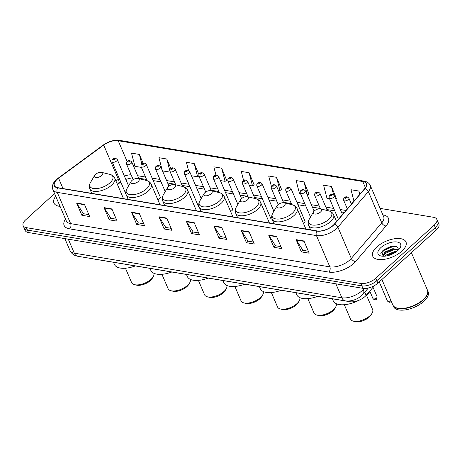 <?xml version="1.0" encoding="UTF-8"?>
<svg xmlns="http://www.w3.org/2000/svg" width="462" height="462" viewBox="0 0 462 462"><rect width="100%" height="100%" fill="white"/><g stroke="black" fill="none" stroke-linecap="round" stroke-linejoin="round"><path stroke-width="0.69" d="M303.413 223.285A2.824 1.328 -23.2 0 0 304.366 222.626A2.824 1.328 -23.2 0 0 305.001 221.188L290.996 188.508A2.824 1.328 156.8 0 1 290.355 189.946A2.824 1.328 156.8 0 1 287.693 191.216A2.824 1.328 156.8 0 1 285.799 190.731C285.603 189.316 285.828 188.444 286.475 188.121C287.716 186.7 289.224 186.827 290.996 188.508M230.59 211.434A2.824 1.328 -23.2 0 0 231.982 210.557A2.824 1.328 -23.2 0 0 232.617 209.119L218.613 176.438A2.824 1.328 156.8 0 1 217.977 177.876A2.824 1.328 156.8 0 1 215.309 179.141A2.824 1.328 156.8 0 1 213.421 178.661C213.219 177.246 213.444 176.374 214.097 176.045C215.338 174.624 216.84 174.757 218.613 176.438M157.756 199.538A2.824 1.328 -23.2 0 0 159.604 198.487A2.824 1.328 -23.2 0 0 160.239 197.043L146.235 164.362A2.824 1.328 156.8 0 1 145.594 165.806A2.824 1.328 156.8 0 1 142.931 167.071A2.824 1.328 156.8 0 1 141.037 166.591C140.841 165.177 141.066 164.305 141.713 163.975C142.954 162.555 144.462 162.688 146.235 164.362M374.567 285.528L366.112 295.403A11.302 5.325 156.8 0 1 364.992 296.546A11.302 5.325 156.8 0 1 350.023 301.726L94.479 259.107A11.302 5.325 156.8 0 1 93.613 258.911M120.796 182.08A15.067 7.097 -23.2 0 0 120.16 182.536L117.452 184.529M271.494 217.146A2.824 1.328 -23.2 0 0 270.853 218.584A2.824 1.328 -23.2 0 0 272.124 219.127M198.787 205.411A2.824 1.328 -23.2 0 0 198.475 206.514A2.824 1.328 -23.2 0 0 199.186 207.005M390.777 246.598A15.067 7.097 -23.2 0 0 382.415 251.016M54.568 193.566L25.647 219.866A11.302 5.325 -23.2 0 0 23.1 225.623L25.196 230.509A11.302 5.325 -23.2 0 0 28.453 232.542L362.918 288.323A11.302 5.325 -23.2 0 0 377.887 283.148L436.353 229.978A11.302 5.325 -23.2 0 0 438.9 224.214L437.855 221.772A11.302 5.325 -23.2 0 1 435.302 227.529A11.302 5.325 -23.2 0 0 437.855 221.772L436.804 219.329A11.302 5.325 -23.2 0 0 433.547 217.296L380.105 208.385M23.1 225.623A11.302 5.325 -23.2 0 0 26.357 227.656L360.828 283.437A11.302 5.325 -23.2 0 0 375.797 278.257L376.842 280.7L435.302 227.529L376.842 280.7A11.302 5.325 -23.2 0 1 361.873 285.88A11.302 5.325 -23.2 0 0 376.842 280.7L377.887 283.148M26.357 227.656L27.402 230.099L361.873 285.88L27.402 230.099A11.302 5.325 -23.2 0 1 24.145 228.066A11.302 5.325 -23.2 0 0 27.402 230.099L28.453 232.542M401.888 251.149A18.082 8.518 -23.2 0 0 405.965 241.938A18.082 8.518 -23.2 0 0 393.861 238.86A18.082 8.518 -23.2 0 0 376.807 246.968A18.082 8.518 -23.2 0 0 372.73 256.185A18.082 8.518 -23.2 0 0 384.834 259.257A18.082 8.518 -23.2 0 0 401.888 251.149A18.082 8.518 -23.2 0 0 405.965 241.938A18.082 8.518 -23.2 0 0 393.861 238.86A18.082 8.518 -23.2 0 0 376.807 246.968A18.082 8.518 -23.2 0 0 372.73 256.185A18.082 8.518 -23.2 0 0 384.834 259.257A18.082 8.518 -23.2 0 0 401.888 251.149M333.056 225.41A12.052 5.677 156.8 0 1 317.088 230.931L57.877 187.699A12.052 5.677 156.8 0 1 54.401 185.533A12.052 5.677 156.8 0 1 58.57 178.211L103.684 145.062A12.052 5.677 156.8 0 1 118.203 140.725L362.762 181.508A12.052 5.677 156.8 0 1 366.239 183.674A12.052 5.677 156.8 0 1 364.714 188.6L334.251 224.185A12.052 5.677 156.8 0 1 333.056 225.41M333.264 225.444A12.353 5.821 -23.2 0 0 334.488 224.191L364.951 188.6A12.353 5.821 -23.2 0 0 362.953 181.335L118.393 140.552A12.353 5.821 -23.2 0 0 103.511 144.999L58.397 178.147A12.353 5.821 -23.2 0 0 57.686 187.872L316.897 231.104A12.353 5.821 -23.2 0 0 333.264 225.444M88.848 214.616L83.46 213.715L76.825 203.453A3.015 2.143 -80.5 0 1 76.617 203.055L81.849 215.269L89.692 216.574L84.454 204.36L76.617 203.055M83.541 213.733L81.849 215.269M116.285 219.19L110.897 218.295L104.262 208.027A3.015 2.143 -80.5 0 1 104.054 207.629L109.286 219.843L117.129 221.154L111.891 208.934L104.054 207.629M110.978 218.307L109.286 219.843M143.722 223.764L138.334 222.869L131.699 212.601A3.015 2.143 -80.5 0 1 131.491 212.202L136.723 224.422L144.566 225.727L139.328 213.513L131.491 212.202M138.415 222.88L136.723 224.422M171.159 228.344L165.771 227.443L159.136 217.175A3.015 2.143 -80.5 0 1 158.928 216.782L164.16 228.996L172.003 230.301L166.765 218.087L158.928 216.782M165.852 227.46L164.16 228.996M308.345 251.218L302.957 250.323L296.321 240.055A3.015 2.143 -80.5 0 1 296.107 239.657L301.345 251.877L309.188 253.182L303.95 240.968L296.107 239.657M303.037 250.335L301.345 251.877M280.908 246.644L275.519 245.749L268.884 235.481A3.015 2.143 -80.5 0 1 268.67 235.083L273.908 247.297L281.751 248.608L276.513 236.388L268.67 235.083M275.6 245.761L273.908 247.297M253.471 242.071L248.082 241.17L241.447 230.902A3.015 2.143 -80.5 0 1 241.239 230.509L246.471 242.723L254.314 244.028L249.076 231.814L241.239 230.509M248.163 241.187L246.471 242.723M226.034 237.491L220.645 236.596L214.01 226.328A3.015 2.143 -80.5 0 1 213.802 225.93L219.034 238.149L226.877 239.455L221.639 227.24L213.802 225.93M220.726 236.608L219.034 238.149M198.596 232.917L193.208 232.022L186.573 221.754A3.015 2.143 -80.5 0 1 186.365 221.356L191.597 233.57L199.44 234.881L194.202 222.661L186.365 221.356M193.289 232.034L191.597 233.57M55.717 196.252A18.082 8.518 -23.2 0 0 53.939 203.014A18.082 8.518 -23.2 0 0 60.066 206.393A18.082 8.518 -23.2 0 1 53.939 203.014A18.082 8.518 -23.2 0 1 55.717 196.252M375.797 278.257L434.257 225.086A11.302 5.325 -23.2 0 0 436.804 219.329M198.943 174.578L194.225 163.583L186.388 162.278L188.513 170.478M170.905 168.607L166.788 159.009L158.951 157.698L162.214 170.287M143.11 163.196L139.351 154.429L131.514 153.124L134.933 166.32L141.384 167.394M281.577 189.495L276.536 177.31L268.699 176.005L271.408 186.463M309.014 194.069L303.973 181.884L296.136 180.578L299.555 193.774L300.623 193.948M336.452 198.643L331.41 186.463L323.573 185.152L326.992 198.348L329.573 198.781M360.106 193.976L358.847 191.037L351.01 189.732L353.967 201.149M226.703 180.342L221.662 168.156L213.825 166.851L215.973 175.156M254.14 184.921L249.099 172.736L241.262 171.425L243.601 180.469M249.336 185.401L252.518 185.926L254.285 184.829M249.099 172.736L252.518 185.926M278.291 190.228L279.955 190.506L281.722 189.403M276.536 177.31L279.955 190.506M307.242 195.056L309.159 193.982M303.973 181.884L307.392 195.08M335.828 199.035L336.596 198.556M331.41 186.463L333.564 194.768M358.847 191.037L359.725 194.421M220.386 180.567L225.081 181.352L226.848 180.255M221.662 168.156L225.081 181.352M191.43 175.739L197.644 176.779L198.862 176.022M194.225 163.583L197.644 176.779M162.48 170.911L170.299 172.141M166.788 159.009L169.825 170.721M170.028 171.506L170.207 172.199M139.351 154.429L141.805 163.895M381.901 279.498L392.787 304.885A18.832 8.87 -23.2 0 0 397.326 308.096A18.832 8.87 -23.2 0 0 423.163 299.647A18.832 8.87 -23.2 0 0 426.599 295.547A18.832 8.87 -23.2 0 0 427.408 290.049L411.388 252.679M397.424 308.119A18.647 8.784 -23.2 0 0 397.516 308.142A18.647 8.784 -23.2 0 0 423.094 299.78A18.647 8.784 -23.2 0 0 426.501 295.72A18.647 8.784 -23.2 0 0 426.547 295.634M392.85 305.041A18.832 8.87 -23.2 0 0 392.914 305.191A18.832 8.87 -23.2 0 0 405.526 308.397A18.832 8.87 -23.2 0 0 423.29 299.954A18.832 8.87 -23.2 0 0 427.541 290.355A18.832 8.87 -23.2 0 0 427.471 290.2M392.914 305.191L393.503 306.566A18.832 8.87 -23.2 0 0 406.115 309.771A18.832 8.87 -23.2 0 0 423.879 301.328A18.832 8.87 -23.2 0 0 428.13 291.73L427.541 290.355M385.117 256.156L386.388 254.943L394.213 251.715L396.506 251.599M386.399 255.965L393.532 252.656L395.374 252.385M383.287 256.248L382.958 255.775L385.077 251.894L392.902 248.66L398.642 249.723M383.177 256.133L386.053 252.171L392.226 249.601L398.342 250.029M397.869 250.479A12.283 5.787 -23.2 0 0 400.109 247.805A12.283 5.787 -23.2 0 0 395.38 241.869A12.283 5.787 -23.2 0 0 380.827 247.638A12.283 5.787 -23.2 0 0 381.017 255.988A12.283 5.787 -23.2 0 0 397.869 250.479M398.77 249.584L396.898 246.627L391.227 246.483L383.506 250.023L381.918 256.04M380.838 253.546L383.252 250.699L392.896 246.575L396.332 246.437M383.558 254.666L384.563 253.754L394.207 249.63L396.662 249.44M387.272 255.792L394.646 252.841M384.257 249.457L391.487 246.431M385.758 252.385L392.584 249.532M387.069 255.44L393.89 252.587M344.317 304.724L350.485 319.109A12.052 5.677 -23.2 0 0 353.395 321.165L355.324 321.627A10.17 4.793 -23.2 0 0 369.277 317.065A10.17 4.793 -23.2 0 0 371.13 314.853L372.129 313.132A12.052 5.677 -23.2 0 0 372.643 309.615L366.476 295.224M353.395 321.165A12.052 5.677 -23.2 0 0 369.929 315.76A12.052 5.677 -23.2 0 0 372.129 313.132M314.316 210.915A4.522 2.131 -23.2 0 0 313.49 211.896A4.522 2.131 -23.2 0 0 315.234 214.085A4.522 2.131 -23.2 0 0 320.588 211.96A4.522 2.131 -23.2 0 0 320.518 208.888A4.522 2.131 -23.2 0 0 314.316 210.915M332.345 298.775L333.229 300.837A20.721 9.76 -23.2 0 0 359.465 300.04M365.517 296.044A20.721 9.76 -23.2 0 0 366.643 295.074A20.721 9.76 -23.2 0 0 370.732 290.009M307.842 298.637L314.01 313.028A12.052 5.677 -23.2 0 0 316.915 315.078L318.849 315.546A10.17 4.793 -23.2 0 0 332.796 310.984A10.17 4.793 -23.2 0 0 334.655 308.772L335.649 307.051A12.052 5.677 -23.2 0 0 336.232 303.69M316.915 315.078A12.052 5.677 -23.2 0 0 333.448 309.673A12.052 5.677 -23.2 0 0 335.649 307.051M277.841 204.828A4.522 2.131 -23.2 0 0 277.015 205.815A4.522 2.131 -23.2 0 0 278.753 207.998A4.522 2.131 -23.2 0 0 284.113 205.879A4.522 2.131 -23.2 0 0 284.038 202.801A4.522 2.131 -23.2 0 0 277.841 204.828M295.871 292.694L296.754 294.756A20.721 9.76 -23.2 0 0 317.712 296.338M271.361 292.556L277.529 306.947A12.052 5.677 -23.2 0 0 280.44 308.997L282.369 309.459A10.17 4.793 -23.2 0 0 296.321 304.897A10.17 4.793 -23.2 0 0 298.175 302.685L299.174 300.97A12.052 5.677 -23.2 0 0 299.751 297.603M280.44 308.997A12.052 5.677 -23.2 0 0 296.974 303.592A12.052 5.677 -23.2 0 0 299.174 300.97M241.36 198.747A4.522 2.131 -23.2 0 0 240.535 199.728A4.522 2.131 -23.2 0 0 242.279 201.917A4.522 2.131 -23.2 0 0 247.632 199.792A4.522 2.131 -23.2 0 0 247.563 196.72A4.522 2.131 -23.2 0 0 241.36 198.747M259.39 286.607L260.273 288.675A20.721 9.76 -23.2 0 0 281.231 290.252M234.887 286.469L241.054 300.86A12.052 5.677 -23.2 0 0 243.959 302.916L245.894 303.378A10.17 4.793 -23.2 0 0 259.84 298.816A10.17 4.793 -23.2 0 0 261.7 296.604L262.693 294.883A12.052 5.677 -23.2 0 0 263.276 291.522M243.959 302.916A12.052 5.677 -23.2 0 0 260.493 297.505A12.052 5.677 -23.2 0 0 262.693 294.883M204.885 192.666A4.522 2.131 -23.2 0 0 204.06 193.647A4.522 2.131 -23.2 0 0 205.798 195.83A4.522 2.131 -23.2 0 0 211.157 193.711A4.522 2.131 -23.2 0 0 211.082 190.639A4.522 2.131 -23.2 0 0 204.885 192.666M222.909 280.526L223.799 282.588A20.721 9.76 -23.2 0 0 244.756 284.17M198.406 280.388L204.574 294.779A12.052 5.677 -23.2 0 0 207.484 296.829L209.413 297.297A10.17 4.793 -23.2 0 0 223.365 292.735A10.17 4.793 -23.2 0 0 225.219 290.517L226.218 288.802A12.052 5.677 -23.2 0 0 226.796 285.435M207.484 296.829A12.052 5.677 -23.2 0 0 224.018 291.424A12.052 5.677 -23.2 0 0 226.218 288.802M168.405 186.579A4.522 2.131 -23.2 0 0 167.579 187.566A4.522 2.131 -23.2 0 0 169.323 189.749A4.522 2.131 -23.2 0 0 174.676 187.624A4.522 2.131 -23.2 0 0 174.607 184.552A4.522 2.131 -23.2 0 0 168.405 186.579M186.434 274.445L187.318 276.507A20.721 9.76 -23.2 0 0 208.275 278.084M161.931 274.307L168.099 288.692A12.052 5.677 -23.2 0 0 171.004 290.748L172.932 291.21A10.17 4.793 -23.2 0 0 186.885 286.648A10.17 4.793 -23.2 0 0 188.744 284.436L189.738 282.715A12.052 5.677 -23.2 0 0 190.315 279.354M171.004 290.748A12.052 5.677 -23.2 0 0 187.537 285.337A12.052 5.677 -23.2 0 0 189.738 282.715M131.93 180.498A4.522 2.131 -23.2 0 0 131.104 181.479A4.522 2.131 -23.2 0 0 132.842 183.662A4.522 2.131 -23.2 0 0 138.196 181.543A4.522 2.131 -23.2 0 0 138.126 178.471A4.522 2.131 -23.2 0 0 131.93 180.498M149.954 268.358L150.843 270.42A20.721 9.76 -23.2 0 0 171.8 272.002M125.45 268.22L131.618 282.611A12.052 5.677 -23.2 0 0 134.523 284.661L136.457 285.129A10.17 4.793 -23.2 0 0 150.41 280.567A10.17 4.793 -23.2 0 0 152.264 278.355L153.263 276.634A12.052 5.677 -23.2 0 0 153.84 273.273M134.523 284.661A12.052 5.677 -23.2 0 0 151.062 279.256A12.052 5.677 -23.2 0 0 153.263 276.634M95.449 174.411A4.522 2.131 -23.2 0 0 94.623 175.398A4.522 2.131 -23.2 0 0 96.367 177.581A4.522 2.131 -23.2 0 0 101.721 175.456A4.522 2.131 -23.2 0 0 101.652 172.384A4.522 2.131 -23.2 0 0 95.449 174.411M113.479 262.277L114.362 264.339A20.721 9.76 -23.2 0 0 135.32 265.921M78.436 256.381A18.832 8.87 -23.2 0 0 82.086 256.988M364.737 292.198L366.112 295.403M349.705 300.976L350.023 301.726M68.301 239.189L74.29 253.164A7.536 5.353 99.5 0 0 77.807 256.271C74.145 255.659 71.529 253.719 69.947 250.456A15.067 7.097 -23.2 0 0 74.29 253.164L341.868 297.788A15.067 7.097 -23.2 0 0 361.827 290.887A15.067 7.097 -23.2 0 0 363.317 289.362L362.866 288.311M335.874 283.812L341.868 297.788A7.536 5.353 99.5 0 0 345.38 300.901L77.807 256.271M436.353 229.978L434.257 225.086M362.918 288.323L360.828 283.437M368.347 287.988L363.068 294.15A7.536 4.805 -139.4 0 0 363.317 289.362L364.102 288.444M382.877 214.859L383.01 214.882A18.832 8.87 156.8 0 1 386.059 225.953L355.596 261.544A18.832 8.87 156.8 0 1 328.782 272.083L69.571 228.852A3.765 2.68 99.5 0 0 70.64 223.637L329.851 266.863A15.067 7.097 -23.2 0 0 349.809 259.962A15.067 7.097 -23.2 0 0 351.299 258.437L381.762 222.846A15.067 7.097 -23.2 0 0 383.668 216.695L370.264 185.424A15.067 7.097 156.8 0 1 368.358 191.574A3.765 2.402 -139.4 0 0 364.951 188.6M69.571 228.852A18.832 8.87 156.8 0 1 65.506 219.086M66.297 220.928A15.067 7.097 -23.2 0 0 70.64 223.637L57.23 192.359A15.067 7.097 156.8 0 1 52.887 189.651L66.297 220.928M386.059 225.953A3.765 2.402 40.6 0 1 381.762 222.846L368.358 191.574L337.895 227.16A15.067 7.097 156.8 0 1 336.405 228.69A15.067 7.097 156.8 0 1 316.447 235.591A3.765 2.68 -80.5 0 1 316.897 231.104M334.488 224.191A3.765 2.402 -139.4 0 1 337.895 227.16L351.299 258.437A3.765 2.402 40.6 0 0 355.596 261.544M370.264 185.424C369.178 183.091 367.146 181.67 364.166 181.156A3.765 2.68 99.5 0 0 362.953 181.335M118.393 140.552A3.765 2.68 -80.5 0 1 119.6 140.373C114.068 139.784 108.582 141.366 103.141 145.12L58.027 178.268C53.269 181.814 51.559 185.608 52.887 189.651M103.511 144.999A3.765 1.473 -126.3 0 0 103.141 145.12M58.397 178.147A3.765 1.473 -126.3 0 0 58.027 178.268M57.686 187.872A3.765 2.68 99.5 0 0 57.23 192.359L316.447 235.591L329.851 266.863A3.765 2.68 99.5 0 1 328.782 272.083M118.203 140.725L127.165 161.631M131.11 174.792A12.052 5.677 -23.2 0 0 124.376 176.091M119.306 178.603A12.052 5.677 -23.2 0 0 118.341 179.273L115.95 181.029M103.684 145.062L118.341 179.273A6.78 2.651 53.7 0 1 118.468 183.287L117.29 184.153M58.57 178.211L63.005 188.554M362.762 181.508L365.407 187.688M345.986 210.476L340.327 209.529M333.708 208.426L325.854 207.115M319.23 206.012L311.376 204.701M304.753 203.598L296.899 202.287M290.28 201.184L282.426 199.873M275.802 198.77L267.948 197.459M261.325 196.356L253.471 195.045M246.852 193.942L238.993 192.631M232.374 191.528L224.52 190.217M217.897 189.114L210.043 187.803M203.424 186.694L195.565 185.389M188.946 184.28L181.092 182.975M174.469 181.866L166.615 180.561M159.991 179.452L152.137 178.141M145.518 177.038L137.659 175.727M186.573 221.754L194.369 223.054M214.01 226.328L221.806 227.627M241.447 230.902L249.243 232.207M268.884 235.481L276.68 236.781M296.321 240.055L304.117 241.355M159.136 217.175L166.932 218.48M131.699 212.601L139.495 213.9M104.262 208.027L112.058 209.326M76.825 203.453L84.621 204.753M309.297 219.144A12.457 5.867 -23.2 0 0 314.096 225.161A12.457 5.867 -23.2 0 0 328.852 219.311A12.457 5.867 -23.2 0 0 328.655 210.845C331.058 211.44 332.704 212.722 333.599 214.691A13.56 6.387 -23.2 0 1 330.544 221.598A13.56 6.387 -23.2 0 1 317.752 227.685A13.56 6.387 -23.2 0 1 308.674 225.375C307.865 223.365 308.073 221.292 309.297 219.144L313.49 211.896M272.817 213.057A12.457 5.867 -23.2 0 0 277.616 219.08A12.457 5.867 -23.2 0 0 292.377 213.23A12.457 5.867 -23.2 0 0 292.18 204.758C294.577 205.353 296.229 206.635 297.124 208.605A13.56 6.387 -23.2 0 1 294.063 215.517A13.56 6.387 -23.2 0 1 281.271 221.598A13.56 6.387 -23.2 0 1 272.193 219.288C271.385 217.284 271.592 215.205 272.817 213.057L277.015 205.815M236.342 206.976A12.457 5.867 -23.2 0 0 241.141 212.999A12.457 5.867 -23.2 0 0 255.896 207.143A12.457 5.867 -23.2 0 0 255.7 198.677C258.102 199.272 259.748 200.554 260.643 202.523A13.56 6.387 -23.2 0 1 257.588 209.436A13.56 6.387 -23.2 0 1 244.796 215.517A13.56 6.387 -23.2 0 1 235.718 213.207C234.91 211.198 235.118 209.124 236.342 206.976L240.535 199.728M199.861 200.889A12.457 5.867 -23.2 0 0 204.66 206.912A12.457 5.867 -23.2 0 0 219.421 201.062A12.457 5.867 -23.2 0 0 219.225 192.59C221.621 193.185 223.273 194.467 224.168 196.437A13.56 6.387 -23.2 0 1 221.107 203.349A13.56 6.387 -23.2 0 1 208.316 209.43A13.56 6.387 -23.2 0 1 199.238 207.126C198.429 205.116 198.637 203.037 199.861 200.889L204.06 193.647M163.381 194.808A12.457 5.867 -23.2 0 0 168.185 200.831A12.457 5.867 -23.2 0 0 182.94 194.981A12.457 5.867 -23.2 0 0 182.744 186.509C185.147 187.104 186.792 188.386 187.688 190.356A13.56 6.387 -23.2 0 1 184.633 197.268A13.56 6.387 -23.2 0 1 171.841 203.349A13.56 6.387 -23.2 0 1 162.763 201.039C161.954 199.035 162.162 196.956 163.381 194.808L167.579 187.566M126.906 188.727A12.457 5.867 -23.2 0 0 131.705 194.745A12.457 5.867 -23.2 0 0 146.46 188.894A12.457 5.867 -23.2 0 0 146.269 180.428C148.666 181.023 150.317 182.305 151.213 184.274A13.56 6.387 -23.2 0 1 148.152 191.181A13.56 6.387 -23.2 0 1 135.36 197.262A13.56 6.387 -23.2 0 1 126.282 194.958C125.473 192.949 125.681 190.87 126.906 188.727L131.104 181.479M90.425 182.64A12.457 5.867 -23.2 0 0 95.23 188.663A12.457 5.867 -23.2 0 0 109.985 182.813A12.457 5.867 -23.2 0 0 109.789 174.341C112.191 174.936 113.837 176.218 114.732 178.188A13.56 6.387 -23.2 0 1 111.677 185.1A13.56 6.387 -23.2 0 1 98.885 191.181A13.56 6.387 -23.2 0 1 89.807 188.871C88.999 186.867 89.206 184.788 90.425 182.64L94.623 175.398M391.239 301.282L391.031 301.501C389.992 302.679 388.79 302.5 387.422 300.953A2.258 1.063 -23.2 0 0 390.892 300.473M348.261 199.601A2.824 1.328 156.8 0 1 345.599 200.872A2.824 1.328 156.8 0 1 343.705 200.393C343.503 198.978 343.728 198.106 344.381 197.776C345.622 196.356 347.129 196.483 348.897 198.163A2.824 1.328 156.8 0 1 348.261 199.601M344.993 197.644A0.941 0.445 -23.2 0 0 345.05 198.29A0.941 0.445 -23.2 0 0 346.298 197.857A0.941 0.445 -23.2 0 0 346.24 197.21A0.941 0.445 -23.2 0 0 344.993 197.644M377.102 296.76L376.553 299.087C375.519 300.265 374.312 300.086 372.944 298.539A2.258 1.063 -23.2 0 0 374.457 298.926A2.258 1.063 -23.2 0 0 376.594 297.915A2.258 1.063 -23.2 0 0 377.102 296.76L373.048 287.3M333.783 197.187A2.824 1.328 156.8 0 1 331.121 198.458A2.824 1.328 156.8 0 1 329.227 197.979C329.031 196.558 329.256 195.692 329.903 195.362C331.144 193.942 332.652 194.069 334.424 195.749A2.824 1.328 156.8 0 1 333.783 197.187M330.521 195.224A0.941 0.445 -23.2 0 0 330.578 195.876A0.941 0.445 -23.2 0 0 331.826 195.443A0.941 0.445 -23.2 0 0 331.768 194.797A0.941 0.445 -23.2 0 0 330.521 195.224M319.311 194.773A2.824 1.328 156.8 0 1 316.643 196.044A2.824 1.328 156.8 0 1 314.755 195.559C314.553 194.144 314.778 193.272 315.431 192.949C316.672 191.528 318.174 191.655 319.947 193.335A2.824 1.328 156.8 0 1 319.311 194.773M316.043 192.81A0.941 0.445 -23.2 0 0 316.1 193.463A0.941 0.445 -23.2 0 0 317.348 193.029A0.941 0.445 -23.2 0 0 317.29 192.383A0.941 0.445 -23.2 0 0 316.043 192.81M304.833 192.359A2.824 1.328 156.8 0 1 302.171 193.63A2.824 1.328 156.8 0 1 300.277 193.145C300.075 191.73 300.3 190.858 300.953 190.535C302.194 189.114 303.701 189.241 305.469 190.922A2.824 1.328 156.8 0 1 304.833 192.359M301.565 190.396A0.941 0.445 -23.2 0 0 301.622 191.049A0.941 0.445 -23.2 0 0 302.87 190.615A0.941 0.445 -23.2 0 0 302.812 189.969A0.941 0.445 -23.2 0 0 301.565 190.396M287.087 187.982A0.941 0.445 -23.2 0 0 287.15 188.635A0.941 0.445 -23.2 0 0 288.398 188.201A0.941 0.445 -23.2 0 0 288.334 187.555A0.941 0.445 -23.2 0 0 287.087 187.982M275.883 187.532A2.824 1.328 156.8 0 1 273.215 188.802A2.824 1.328 156.8 0 1 271.327 188.317C271.125 186.902 271.35 186.03 272.002 185.701C273.238 184.286 274.746 184.413 276.519 186.094A2.824 1.328 156.8 0 1 275.883 187.532M272.615 185.568A0.941 0.445 -23.2 0 0 272.672 186.221A0.941 0.445 -23.2 0 0 273.92 185.788A0.941 0.445 -23.2 0 0 273.862 185.141A0.941 0.445 -23.2 0 0 272.615 185.568M261.405 185.118A2.824 1.328 156.8 0 1 258.737 186.388A2.824 1.328 156.8 0 1 256.849 185.903C256.647 184.488 256.872 183.616 257.525 183.287C258.766 181.872 260.273 181.999 262.041 183.68A2.824 1.328 156.8 0 1 261.405 185.118M258.137 183.154A0.941 0.445 -23.2 0 0 258.194 183.807A0.941 0.445 -23.2 0 0 259.442 183.374A0.941 0.445 -23.2 0 0 259.384 182.727A0.941 0.445 -23.2 0 0 258.137 183.154M246.927 182.704A2.824 1.328 156.8 0 1 244.265 183.974A2.824 1.328 156.8 0 1 242.371 183.489C242.169 182.074 242.394 181.202 243.047 180.873C244.288 179.452 245.796 179.585 247.563 181.266A2.824 1.328 156.8 0 1 246.927 182.704M243.659 180.74A0.941 0.445 -23.2 0 0 243.722 181.393A0.941 0.445 -23.2 0 0 244.97 180.96A0.941 0.445 -23.2 0 0 244.906 180.313A0.941 0.445 -23.2 0 0 243.659 180.74M232.45 180.29A2.824 1.328 156.8 0 1 229.787 181.554A2.824 1.328 156.8 0 1 227.893 181.075C227.697 179.66 227.922 178.788 228.575 178.459C229.81 177.038 231.318 177.171 233.091 178.852A2.824 1.328 156.8 0 1 232.45 180.29M229.187 178.326A0.941 0.445 -23.2 0 0 229.244 178.979A0.941 0.445 -23.2 0 0 230.492 178.546A0.941 0.445 -23.2 0 0 230.434 177.893A0.941 0.445 -23.2 0 0 229.187 178.326M214.709 175.912A0.941 0.445 -23.2 0 0 214.766 176.565A0.941 0.445 -23.2 0 0 216.014 176.132A0.941 0.445 -23.2 0 0 215.956 175.479A0.941 0.445 -23.2 0 0 214.709 175.912M203.499 175.462A2.824 1.328 156.8 0 1 200.837 176.727A2.824 1.328 156.8 0 1 198.943 176.247C198.741 174.832 198.966 173.96 199.619 173.631C200.86 172.21 202.368 172.343 204.135 174.024A2.824 1.328 156.8 0 1 203.499 175.462M200.231 173.498A0.941 0.445 -23.2 0 0 200.289 174.151A0.941 0.445 -23.2 0 0 201.536 173.718A0.941 0.445 -23.2 0 0 201.478 173.065A0.941 0.445 -23.2 0 0 200.231 173.498M189.022 173.048A2.824 1.328 156.8 0 1 186.359 174.313A2.824 1.328 156.8 0 1 184.465 173.833C184.269 172.418 184.494 171.546 185.141 171.217C186.382 169.797 187.89 169.929 189.663 171.61A2.824 1.328 156.8 0 1 189.022 173.048M185.759 171.084A0.941 0.445 -23.2 0 0 185.816 171.731A0.941 0.445 -23.2 0 0 187.064 171.304A0.941 0.445 -23.2 0 0 187.006 170.651A0.941 0.445 -23.2 0 0 185.759 171.084M174.549 170.634A2.824 1.328 156.8 0 1 171.881 171.899A2.824 1.328 156.8 0 1 169.993 171.419C169.791 170.004 170.016 169.132 170.669 168.803C171.91 167.383 173.412 167.515 175.185 169.196A2.824 1.328 156.8 0 1 174.549 170.634M171.281 168.67A0.941 0.445 -23.2 0 0 171.338 169.317A0.941 0.445 -23.2 0 0 172.586 168.89A0.941 0.445 -23.2 0 0 172.528 168.237A0.941 0.445 -23.2 0 0 171.281 168.67M160.071 168.22A2.824 1.328 156.8 0 1 157.403 169.485A2.824 1.328 156.8 0 1 155.515 169.005C155.313 167.59 155.538 166.718 156.191 166.389C157.432 164.969 158.94 165.101 160.707 166.782A2.824 1.328 156.8 0 1 160.071 168.22M156.803 166.256A0.941 0.445 -23.2 0 0 156.861 166.903A0.941 0.445 -23.2 0 0 158.108 166.476A0.941 0.445 -23.2 0 0 158.05 165.823A0.941 0.445 -23.2 0 0 156.803 166.256M142.325 163.843A0.941 0.445 -23.2 0 0 142.388 164.489A0.941 0.445 -23.2 0 0 143.636 164.062A0.941 0.445 -23.2 0 0 143.572 163.409A0.941 0.445 -23.2 0 0 142.325 163.843M131.121 163.392A2.824 1.328 156.8 0 1 128.453 164.657A2.824 1.328 156.8 0 1 126.565 164.177C126.363 162.763 126.588 161.891 127.241 161.561C128.476 160.141 129.984 160.274 131.757 161.948A2.824 1.328 156.8 0 1 131.121 163.392M127.853 161.429A0.941 0.445 -23.2 0 0 127.91 162.075A0.941 0.445 -23.2 0 0 129.158 161.648A0.941 0.445 -23.2 0 0 129.1 160.995A0.941 0.445 -23.2 0 0 127.853 161.429M116.643 160.978A2.824 1.328 156.8 0 1 113.975 162.243A2.824 1.328 156.8 0 1 112.087 161.764C111.885 160.349 112.11 159.477 112.763 159.147C114.004 157.727 115.512 157.86 117.279 159.534A2.824 1.328 156.8 0 1 116.643 160.978M113.375 159.015A0.941 0.445 -23.2 0 0 113.433 159.661A0.941 0.445 -23.2 0 0 114.68 159.234A0.941 0.445 -23.2 0 0 114.622 158.582A0.941 0.445 -23.2 0 0 113.375 159.015M363.068 294.15L361.665 295.588C356.826 299.717 351.397 301.49 345.38 300.901M69.947 250.456L64.876 238.617M364.166 181.156L119.6 140.373M344.288 212.462L341.378 211.971M334.754 210.868L326.9 209.557M320.281 208.454L312.422 207.143M305.804 206.04L297.95 204.73M291.326 203.627L283.472 202.316M276.853 201.213L268.994 199.902M262.376 198.799L254.522 197.488M247.898 196.385L240.044 195.074M233.42 193.971L225.566 192.66M218.948 191.557L211.088 190.246M204.47 189.143L196.616 187.832M189.992 186.729L182.138 185.418M175.52 184.315L167.66 183.004M161.042 181.901L153.188 180.59M146.564 179.487L138.71 178.176M132.369 177.72L125.785 179.377M120.686 181.826L118.468 183.287M391.227 246.483L391.672 246.39M310.591 229.845L308.674 225.375M336.527 221.523L333.599 214.691M320.518 208.888L328.655 210.845M274.11 223.764L272.193 219.288M305.89 229.06L297.124 208.605M284.038 202.801L292.18 204.758M237.63 217.677L235.718 213.207M269.41 222.979L260.643 202.523M247.563 196.72L255.7 198.677M201.155 211.596L199.238 207.126M232.935 216.897L224.168 196.437M211.082 190.639L219.225 192.59M164.674 205.509L162.763 201.039M196.454 210.811L187.688 190.356M174.607 184.552L182.744 186.509M128.199 199.428L126.282 194.958M159.979 204.73L151.213 184.274M138.126 178.471L146.269 180.428M91.719 193.347L89.807 188.871M123.498 198.643L114.732 178.188M101.652 172.384L109.789 174.341M387.422 300.953L379.256 281.901M347.349 208.888L343.705 200.393M351.443 204.1L348.897 198.163M372.944 298.539L369.895 291.412M338.392 219.352L329.227 197.979M342.486 214.564L334.424 195.749M320.461 208.87L314.755 195.559M327.31 210.522L319.947 193.335M310.516 217.036L300.277 193.145M314.12 211.099L305.469 190.922M291.77 204.66L285.799 190.731M278.251 204.487L271.327 188.317M283.651 202.737L276.519 186.094M270.853 218.584L256.849 185.903M273.862 211.255L262.041 183.68M248.094 196.847L242.371 183.489M254.949 198.498L247.563 181.266M237.866 204.337L227.893 181.075M241.545 198.585L233.091 178.852M219.41 192.637L213.421 178.661M205.706 192.025L198.943 176.247M211.278 190.685L204.135 174.024M198.475 206.514L184.465 173.833M201.213 198.562L189.663 171.61M175.733 184.823L169.993 171.419M182.588 186.469L175.185 169.196M165.217 191.643L155.515 169.005M168.994 186.105L160.707 166.782M147.066 180.654L141.037 166.591M133.172 179.597L126.565 164.177M138.918 178.655L131.757 161.948M126.08 194.415L112.087 161.764M128.563 185.863L117.279 159.534"/></g></svg>
